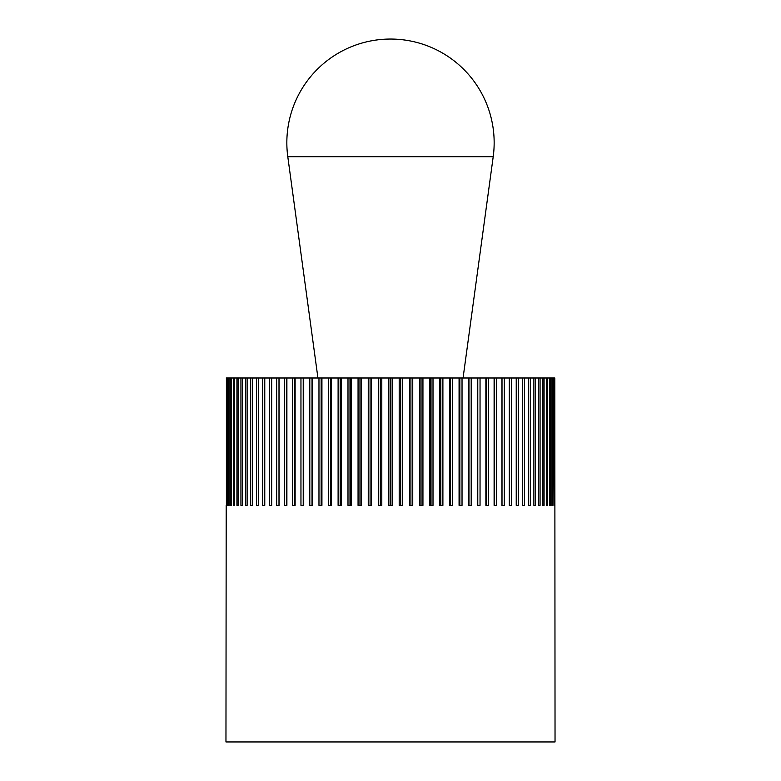 <?xml version="1.0" encoding="UTF-8"?>
<svg xmlns="http://www.w3.org/2000/svg" width="781" height="781" viewBox="0 0 781 781"><rect width="100%" height="100%" fill="white"/><g stroke="black" fill="none" stroke-linecap="round" stroke-linejoin="round"><path stroke-width="1.17" d="M226.197 505.375L225.963 741.95L555.037 741.95L554.803 377.994M226.197 377.994L554.598 377.994M553.934 377.994L553.934 505.375L553.524 377.994M552.421 377.994L552.421 505.375L551.806 505.375L551.806 377.994M552.421 505.375L551.806 505.375M550.263 377.994L550.263 505.375L549.453 505.375L549.453 377.994M550.263 505.375L549.453 505.375M547.481 377.994L547.481 505.375L546.466 505.375L546.466 377.994M547.481 505.375L546.466 505.375M544.074 377.994L544.074 505.375L542.873 505.375L542.873 377.994M544.074 505.375L542.873 505.375M540.071 377.994L540.071 505.375L538.675 505.375L538.675 377.994M540.071 505.375L538.675 505.375M535.463 377.994L535.463 505.375L533.892 505.375L533.892 377.994M535.463 505.375L533.892 505.375M530.289 377.994L530.289 505.375L528.542 505.375L528.542 377.994M530.289 505.375L528.542 505.375M524.568 377.994L524.568 505.375L522.645 505.375L522.645 377.994M524.568 505.375L522.645 505.375M518.311 377.994L518.311 505.375L516.231 505.375L516.231 377.994M518.311 505.375L516.231 505.375M511.555 377.994L511.555 505.375L509.319 505.375L509.319 377.994M511.555 505.375L509.319 505.375M504.321 377.994L504.321 505.375L501.929 505.375L501.929 377.994M502.007 505.375L502.007 377.994M496.638 377.994L496.638 505.375L494.109 505.375L494.109 377.994M494.334 505.375L494.334 377.994M488.535 377.994L488.535 505.375L485.88 505.375L485.88 377.994M486.241 505.375L486.241 377.994M480.042 377.994L480.042 505.375L477.279 505.375L477.279 377.994M477.777 505.375L477.777 377.994M471.197 377.994L471.197 505.375L468.327 505.375L468.327 377.994M468.971 505.375L468.971 377.994M462.03 377.994L462.03 505.375L459.072 505.375L459.072 377.994M459.853 505.375L459.853 377.994M452.589 377.994L452.589 505.375L449.544 505.375L449.544 377.994M450.461 505.375L450.461 377.994M442.895 377.994L442.895 505.375L439.781 505.375L439.781 377.994M440.835 505.375L440.835 377.994M433.006 377.994L433.006 505.375L429.833 505.375L429.833 377.994M431.005 505.375L431.005 377.994M422.941 377.994L422.941 505.375L419.719 505.375L419.719 377.994M421.027 505.375L421.027 377.994M412.749 377.994L412.749 505.375L409.498 505.375L409.498 377.994M410.913 505.375L410.913 377.994M402.469 377.994L402.469 505.375L399.198 505.375L399.198 377.994M400.731 505.375L400.731 377.994M392.14 377.994L392.14 505.375L388.86 505.375L388.86 377.994M390.5 505.375L390.5 377.994M381.802 377.994L381.802 505.375L378.531 505.375L378.531 377.994M380.269 505.375L380.269 377.994M371.502 377.994L371.502 505.375L368.251 505.375L368.251 377.994M370.087 505.375L370.087 377.994M361.281 377.994L361.281 505.375L358.059 505.375L358.059 377.994M359.973 505.375L359.973 377.994M351.167 377.994L351.167 505.375L347.994 505.375L347.994 377.994M349.995 505.375L349.995 377.994M341.219 377.994L341.219 505.375L338.105 505.375L338.105 377.994M340.165 505.375L340.165 377.994M331.456 377.994L331.456 505.375L328.41 505.375L328.41 377.994M330.539 505.375L330.539 377.994M321.928 377.994L321.928 505.375L318.97 505.375L318.97 377.994M321.147 505.375L321.147 377.994M312.673 377.994L312.673 505.375L309.803 505.375L309.803 377.994M312.029 505.375L312.029 377.994M303.721 377.994L303.721 505.375L300.958 505.375L300.958 377.994M303.223 505.375L303.223 377.994M295.12 377.994L295.12 505.375L292.465 505.375L292.465 377.994M294.759 505.375L294.759 377.994M286.891 377.994L286.891 505.375L284.362 505.375L284.362 377.994M286.666 505.375L286.666 377.994M279.071 377.994L279.071 505.375L276.679 505.375L276.679 377.994M278.993 505.375L278.993 377.994M269.445 505.375L271.681 505.375L269.445 505.375L269.445 377.994M271.681 377.994L271.681 505.375M262.689 505.375L264.769 505.375L262.689 505.375L262.689 377.994M264.769 377.994L264.769 505.375M256.432 505.375L258.355 505.375L256.432 505.375L256.432 377.994M258.355 377.994L258.355 505.375M250.711 505.375L252.458 505.375L250.711 505.375L250.711 377.994M252.458 377.994L252.458 505.375M245.537 505.375L247.108 505.375L245.537 505.375L245.537 377.994M247.108 377.994L247.108 505.375M240.929 505.375L242.325 505.375L240.929 505.375L240.929 377.994M242.325 377.994L242.325 505.375M236.926 505.375L238.127 505.375L236.926 505.375L236.926 377.994M238.127 377.994L238.127 505.375M233.519 505.375L234.534 505.375L233.519 505.375L233.519 377.994M234.534 377.994L234.534 505.375M230.737 505.375L231.547 505.375L230.737 505.375L230.737 377.994M231.547 377.994L231.547 505.375M228.579 505.375L229.194 505.375L228.579 505.375L228.579 377.994M229.194 377.994L229.194 505.375M227.066 505.375L227.066 377.994M227.476 377.994L227.476 505.375M226.402 377.994L226.402 505.375M463.065 377.994L493.211 156.698A103.658 103.658 0 0 0 390.5 39.05A103.658 103.658 0 0 0 287.789 156.698L317.935 377.994M287.789 156.698L493.211 156.698"/></g></svg>
